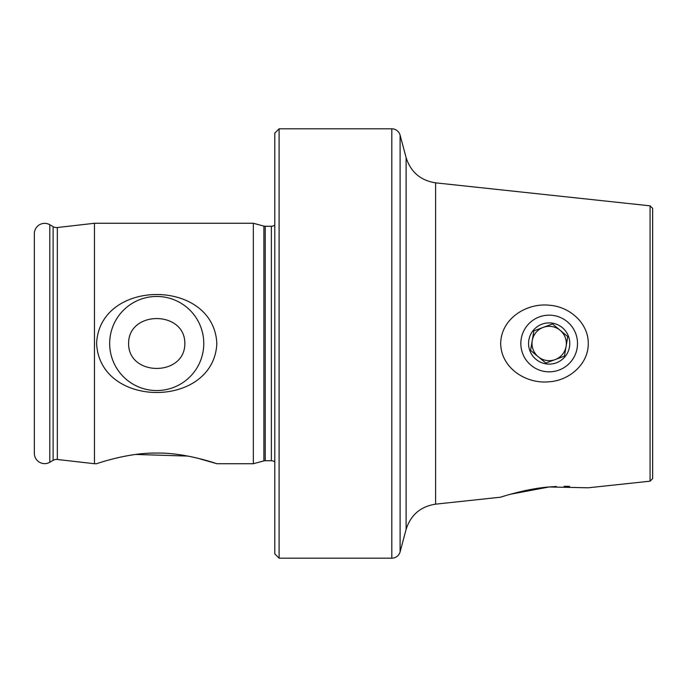 <?xml version="1.0" encoding="UTF-8"?>
<svg xmlns="http://www.w3.org/2000/svg" width="687" height="687" viewBox="0 0 687 687"><rect width="100%" height="100%" fill="white"/><g stroke="black" fill="none" stroke-linecap="round" stroke-linejoin="round"><path stroke-width="1.03" d="M57.33 459.474A6.87 6.87 0 0 0 53.114 460.35L53.114 226.65A6.87 6.87 0 0 0 57.33 227.526L94.463 223.275L94.463 463.725L57.33 459.474L57.33 227.526M556.376 486.482L549.171 486.971C526.362 488.637 500.952 497.062 500.686 497.182C500.917 497.07 526.405 488.62 549.171 486.971L510.407 494.254M504.919 495.859L501.836 496.813M274.8 462.033A5.152 5.152 0 0 0 271.365 460.719L265.225 460.719A5.152 5.152 0 0 0 263.894 460.891L253.331 463.725L216.834 463.725C216.259 463.51 184.923 452.467 156.662 453.077C128.357 452.51 97.211 463.51 96.609 463.725L94.463 463.725M279.094 558.188L279.094 128.812L274.8 133.106L274.8 553.894L279.094 558.188L391.805 558.188A8.588 8.588 0 0 0 400.1 551.824L406.103 529.419L406.103 157.581L400.1 135.176L400.1 551.824M391.805 558.188L391.805 128.812A8.588 8.588 0 0 1 400.1 135.176M549.171 381.774C526.319 384.248 501.003 368.163 500.686 343.5C500.995 318.777 526.465 302.727 549.171 305.226C568.965 306.402 588.467 322.624 588.27 343.5C588.501 364.299 568.956 380.632 549.171 381.774M650.074 481.175L650.074 205.825L652.65 208.401L652.65 478.599L650.074 481.175L588.27 487.796L549.171 486.971M203.773 343.5A47.051 47.051 0 0 0 156.722 296.449A47.051 47.051 0 0 0 109.671 343.5A47.051 47.051 0 0 0 156.722 390.551A47.051 47.051 0 0 0 203.773 343.5M128.606 343.5C128.357 310.198 185.121 310.326 184.837 343.5C185.086 376.759 128.314 376.716 128.606 343.5M216.834 343.5C213.717 277.986 99.426 278.39 96.609 343.5C99.709 408.928 213.906 408.713 216.834 343.5M49.807 224.743A10.305 10.305 0 0 0 34.35 233.666L34.35 453.334A10.305 10.305 0 0 0 49.807 462.257L49.807 224.743L53.114 226.65M53.114 460.35L49.807 462.257M263.894 460.891L263.894 226.109L253.331 223.275L94.463 223.275M253.331 463.725L253.331 223.275M263.894 226.109A5.152 5.152 0 0 0 265.225 226.281L271.365 226.281A5.152 5.152 0 0 0 274.8 224.967M391.805 128.812L279.094 128.812M569.626 486.344L564.087 486.284M116.721 457.954L125.438 456.099M135.725 454.451L187.963 456.091M197.057 458.04L216.834 463.725M538.222 356.733A17.175 17.175 0 0 0 555.165 359.593L564.456 356.141L567.754 336.587L552.477 323.946L543.177 327.407A17.175 17.175 0 0 0 538.222 356.733L545.864 363.054L555.165 359.593L545.864 363.054L530.587 350.413L533.885 330.859L543.177 327.407A17.175 17.175 0 0 0 532.236 340.64L530.699 349.717M559.055 370.061A28.339 28.339 0 0 0 575.732 333.616A28.339 28.339 0 0 0 539.286 316.939A28.339 28.339 0 0 0 522.609 353.384A28.339 28.339 0 0 0 559.055 370.061M541.983 324.187A20.61 20.61 0 0 0 529.857 350.688A20.61 20.61 0 0 0 556.358 362.813A20.61 20.61 0 0 0 568.484 336.312A20.61 20.61 0 0 0 541.983 324.187M553.018 324.393L560.12 330.267A17.175 17.175 0 0 0 543.177 327.407L533.885 330.859M567.754 336.587L566.105 346.36A17.175 17.175 0 0 0 560.12 330.267M564.456 356.141L555.165 359.593A17.175 17.175 0 0 0 566.105 346.36M555.165 359.593A17.175 17.175 0 0 0 565.264 337.506A17.175 17.175 0 0 0 543.177 327.407L552.477 323.946M406.103 157.581C410.74 172.076 420.581 180.501 435.627 182.845L435.627 504.155L500.686 497.182M271.365 460.719L271.365 226.281M265.225 460.719L265.225 226.281M650.074 205.825L435.627 182.845M406.103 529.419C410.74 514.924 420.581 506.499 435.627 504.155"/></g></svg>
